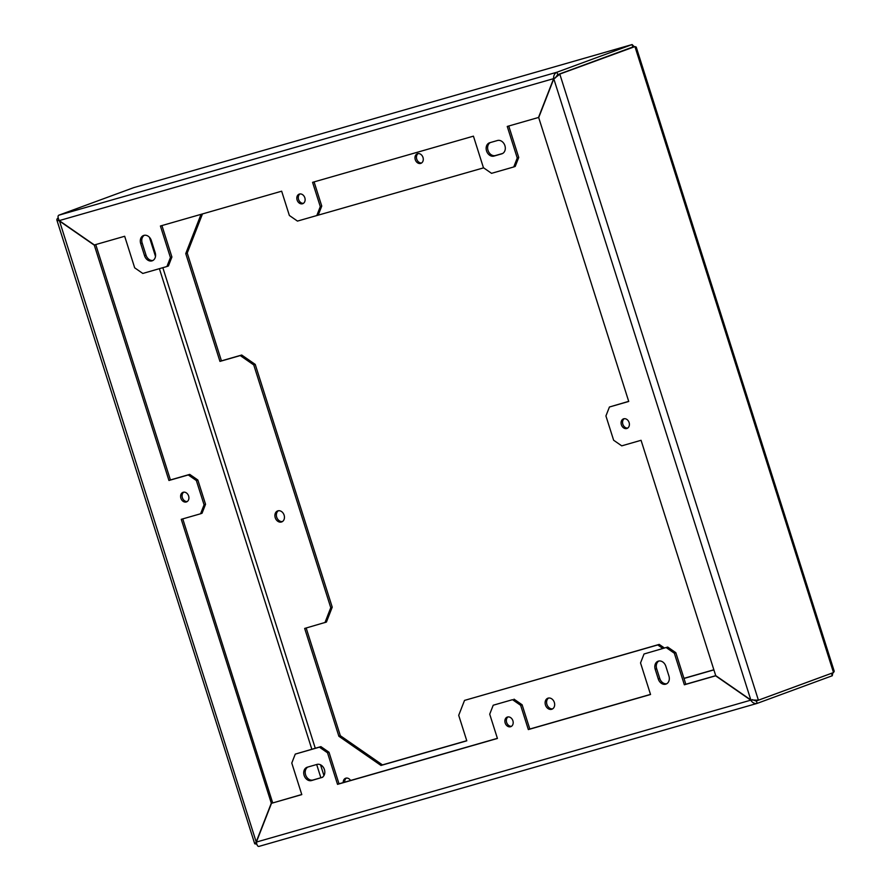 <?xml version="1.0" encoding="UTF-8"?>
<svg xmlns="http://www.w3.org/2000/svg" width="891" height="891" viewBox="0 0 891 891"><rect width="100%" height="100%" fill="white"/><g stroke="black" fill="none" stroke-linecap="round" stroke-linejoin="round"><path stroke-width="1.34" d="M832.261 675.746L757.161 703.378L756.392 700.95L831.492 673.318L832.261 675.746L832.862 672.794M754.454 700.07L756.481 700.738L758.408 700.192L750.835 699.958L715.707 675.601L641.063 440.299L621.74 445.845L613.632 440.232L605.925 415.952L609.422 407.009L628.734 401.462L538.699 117.601L553.801 78.831L559.838 74.22L758.408 700.192L833.508 672.56L834.221 671.268M322.141 777.386L313.031 780.004A7.005 5.524 69.8 0 1 305.813 775.448A7.005 5.524 69.8 0 1 307.874 767.04M322.698 777.23L311.56 780.549A7.005 5.524 69.8 0 1 304.187 775.593A7.005 5.524 69.8 0 1 307.027 767.296A7.005 5.524 69.8 0 1 307.328 767.196L316.984 764.422A7.005 5.524 -110.2 0 1 324.357 769.39A7.005 5.524 -110.2 0 1 321.506 777.676M684.355 684.789L685.836 684.243L675.823 652.691L674.342 653.237L684.355 684.789L715.618 675.812L750.745 700.17L256.385 842.073C256.853 845.147 257.711 846.584 258.947 846.405L756.782 703.489M95.705 244.579L94.301 245.17L59.162 220.823L57.046 220.222L56.935 219.141L58.216 218.15M94.301 245.17L168.945 480.483L188.257 474.936L196.365 480.55L204.072 504.829L200.586 513.773L181.263 519.319L271.31 803.17L256.196 841.939L59.419 220.734M180.895 498.236A5.101 4.021 -110.2 0 0 186.375 501.956A5.101 4.021 -110.2 0 0 188.625 496.02A5.101 4.021 -110.2 0 0 182.867 492.389A5.101 4.021 -110.2 0 0 180.895 498.236M621.372 424.762A5.101 4.021 -110.2 0 0 626.852 428.493A5.101 4.021 -110.2 0 0 629.102 422.546A5.101 4.021 -110.2 0 0 623.344 418.926A5.101 4.021 -110.2 0 0 621.372 424.762M636.196 47.034L634.938 46.588L557.911 74.766L634.938 46.588L833.508 672.56M418.135 153.586A5.101 4.021 -110.2 0 0 416.732 159.121A5.101 4.021 -110.2 0 0 421.588 162.975M202.469 213.94L187.233 253.044L185.751 253.579L201.043 214.341M664.43 648.013L659.217 644.405L464.523 700.404L458.709 715.317L466.795 740.811L380.98 765.447L338.87 736.256L304.666 628.433L326.429 622.063L332.232 607.161L255.227 364.397L241.717 355.03L221.436 360.855L187.233 253.044M338.87 736.256L340.34 735.71L306.17 627.999M340.34 735.71L382.462 764.901L380.98 765.447M466.761 740.699L382.462 764.901M713.847 669.776L683.965 678.352M548.633 698.021A5.858 4.622 -110.2 0 0 546.929 704.447A5.858 4.622 -110.2 0 0 552.632 708.857M346.399 778.077A5.101 4.021 -110.2 0 0 344.717 782.164M278.415 510.732A5.858 4.622 -110.2 0 0 276.7 517.148A5.858 4.622 -110.2 0 0 282.402 521.569M256.385 842.073L271.499 803.303L301.793 794.605L291.78 763.052L295.266 754.109L319.423 747.17L327.52 752.795L337.533 784.347L497.423 738.45L489.716 714.181L493.213 705.227L512.525 699.68L520.634 705.304L528.341 729.573L650.541 694.501L640.54 662.937L644.026 653.994L667.715 647.066L644.026 653.994M674.342 653.237L666.245 647.612M505.164 722.991A5.101 4.021 -110.2 0 0 510.643 726.711A5.101 4.021 -110.2 0 0 512.893 720.763A5.101 4.021 -110.2 0 0 507.135 717.144A5.101 4.021 -110.2 0 0 505.164 722.991M658.293 679.031L655.208 669.319A7.005 5.524 -110.2 0 1 657.914 661.289A7.005 5.524 -110.2 0 1 665.833 666.268L668.918 675.979A7.005 5.524 69.8 0 1 666.034 684.076A7.005 5.524 69.8 0 1 658.293 679.031L659.763 678.485L656.678 668.773L655.208 669.319M200.586 513.773L202.057 513.227L205.543 504.284L197.835 480.004L196.365 480.55M58.717 215.232C57.67 215.99 57.848 217.783 59.252 220.612L94.379 244.958L124.673 236.271L134.686 267.823L142.794 273.448L166.94 266.509L170.426 257.566L160.413 226.002L281.656 191.197L289.363 215.477L297.471 221.091L316.795 215.544L320.281 206.601L312.574 182.332L473.433 136.156L483.434 167.708L491.542 173.333L513.762 166.951L517.248 158.008L507.246 126.444L538.498 117.478L553.612 78.709C553.489 75.501 554.603 73.34 556.942 72.216L632.042 44.583L133.817 187.6L58.717 215.232L556.942 72.216L557.721 74.644L632.81 47.011L632.042 44.583M134.006 187.544L632.12 44.55L634.303 46.766M155.179 252.676L151.325 240.537A7.005 5.524 -110.2 0 0 143.406 235.558A7.005 5.524 -110.2 0 0 140.7 243.588L144.554 255.728A7.005 5.524 69.8 0 0 152.283 260.773A7.005 5.524 69.8 0 0 155.179 252.676M144.353 235.28A7.005 5.524 -110.2 0 0 142.17 243.043L146.024 255.182L144.554 255.728M152.996 260.439A7.005 5.524 69.8 0 1 146.024 255.182M304.833 197.791A5.101 4.021 -110.2 0 0 299.075 194.171A5.101 4.021 -110.2 0 0 297.104 200.007A5.101 4.021 -110.2 0 0 302.584 203.738A5.101 4.021 -110.2 0 0 304.833 197.791M497.468 140.511L489.738 142.727A7.005 5.524 69.8 0 0 489.437 142.827L489.437 142.827A7.005 5.524 69.8 0 0 486.609 151.114A7.005 5.524 69.8 0 0 493.982 156.081L501.711 153.865A7.005 5.524 -110.2 0 0 501.978 153.775A7.005 5.524 -110.2 0 0 504.852 145.489A7.005 5.524 -110.2 0 0 497.468 140.511M555.984 77.25L557.911 74.766M256.786 844.189L254.726 843.766L256.485 841.839M757.161 703.378C754.644 703.935 752.505 702.865 750.745 700.17L751.224 699.992M204.072 504.829L205.543 504.284M658.861 661.011A7.005 5.524 -110.2 0 0 656.678 668.773M95.771 244.635L170.415 479.937L189.738 474.391L197.835 480.004M182.766 518.885L272.679 802.869M183.769 492.166A5.101 4.021 -110.2 0 0 182.365 497.69A5.101 4.021 -110.2 0 0 187.221 501.544M756.147 701.028L752.216 699.624M422.991 157.44A5.101 4.021 -110.2 0 0 417.233 153.82A5.101 4.021 -110.2 0 0 415.262 159.656A5.101 4.021 -110.2 0 0 420.741 163.387A5.101 4.021 -110.2 0 0 422.991 157.44M713.891 669.887L683.998 678.463M662.826 648.47L657.736 644.939L464.523 700.404M324.959 622.609L330.761 607.695L253.757 364.942L240.247 355.576L219.954 361.401L185.751 253.579M483.635 167.842L311.093 217.181M554.336 702.442A5.858 4.622 -110.2 0 0 547.72 698.277A5.858 4.622 -110.2 0 0 545.448 704.993A5.858 4.622 -110.2 0 0 551.752 709.269A5.858 4.622 -110.2 0 0 554.336 702.442M350.586 780.483A5.101 4.021 -110.2 0 0 345.496 778.3A5.101 4.021 -110.2 0 0 343.235 782.599M284.118 515.143A5.858 4.622 -110.2 0 0 277.502 510.977A5.858 4.622 -110.2 0 0 275.23 517.693A5.858 4.622 -110.2 0 0 281.534 521.981A5.858 4.622 -110.2 0 0 284.118 515.143M271.499 803.303L301.759 794.505M337.533 784.347L339.003 783.802L329.002 752.249L320.894 746.625L295.266 754.109M339.003 783.802L497.39 738.338M512.525 699.68L493.213 705.227M514.007 699.145L522.104 704.759L529.811 729.038L650.508 694.39M675.823 652.691L667.715 647.066M685.836 684.243L715.774 675.656M508.037 716.91A5.101 4.021 -110.2 0 0 506.634 722.445A5.101 4.021 -110.2 0 0 511.49 726.299M666.735 683.742A7.005 5.524 69.8 0 1 659.763 678.485M329.002 752.249L327.52 752.795M320.894 746.625L319.423 747.17M609.422 407.009L628.701 401.351M624.246 418.692A5.101 4.021 -110.2 0 0 622.842 424.227A5.101 4.021 -110.2 0 0 627.698 428.07M528.341 729.573L529.811 729.038M520.634 705.304L522.104 704.759M189.738 474.391L188.257 474.936M168.945 480.483L170.415 479.937M272.78 802.635L271.31 803.17M57.481 218.429L58.227 218.206M554.313 78.441L59.252 220.612M557.721 74.644L555.082 78.163M502.635 153.475L495.452 155.535A7.005 5.524 69.8 0 1 488.235 150.98A7.005 5.524 69.8 0 1 490.295 142.571M517.248 158.008L518.729 157.462L515.243 166.405L513.762 166.951M508.75 126.01L518.729 157.462M241.717 355.03L240.247 355.576M221.436 360.855L219.954 361.401M166.94 266.509L168.421 265.964L171.907 257.02L161.928 225.568M170.426 257.566L171.907 257.02M332.232 607.161L330.761 607.695M320.281 206.601L321.751 206.066L314.089 181.898M321.751 206.066L318.265 215.009L316.795 215.544M299.977 193.937A5.101 4.021 -110.2 0 0 298.574 199.473A5.101 4.021 -110.2 0 0 303.43 203.326M659.217 644.405L657.736 644.939M255.227 364.397L253.757 364.942M313.031 780.004L311.56 780.549M553.801 78.831L750.835 699.958M142.17 243.043L140.7 243.588M320.871 777.754L316.673 764.511M311.828 749.231L159.389 268.681M155.491 256.408L149.421 237.251M323.945 775.593L320.526 764.801M315.269 748.24L162.83 267.69M604.053 57.792L601.548 58.516M495.452 155.535L493.982 156.081M502.301 153.642L501.711 153.865M636.23 47.1L834.199 671.179M254.726 843.799L56.812 219.877M756.971 703.445L258.858 846.428"/></g></svg>
